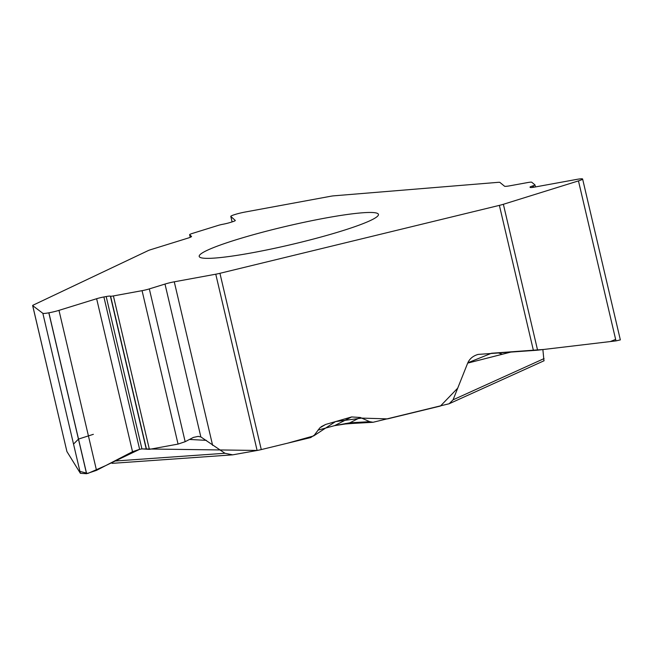 <?xml version="1.0" encoding="UTF-8"?>
<svg xmlns="http://www.w3.org/2000/svg" width="653" height="653" viewBox="0 0 653 653"><rect width="100%" height="100%" fill="white"/><g stroke="black" fill="none" stroke-linecap="round" stroke-linejoin="round"><path stroke-width="0.98" d="M511.258 351.983L467.679 363.117C469.58 358.75 473.074 355.844 478.159 354.408L537.59 350.188L615.983 340.89L620.35 339.887M533.436 350.555L499.382 205.369L219.939 273.305L261.282 449.582L310.706 437.567L314.322 435.143L319.872 427.829L325.667 424.442L351.649 416.941L334.589 425.634L349.837 422.809A6.277 5.387 86.8 0 0 352.489 423.446L373.067 422.279M467.679 363.117L453.076 399.816L449.133 403.758L373.043 422.279L369.688 421.683L360.293 417.479L351.649 416.941M32.65 305.58A8.367 0.857 -13.2 0 0 32.699 305.645L66.916 451.55L32.65 305.58A8.367 0.857 -13.2 0 1 33.36 305.033L148.158 250.613A8.367 0.857 -13.2 0 1 150.819 249.642L187.664 238.206A9.624 0.988 166.8 0 0 191.541 236.459A9.624 0.988 166.8 0 0 191.5 236.402L191.533 236.541M110.994 462.863L112.381 463.328M32.699 305.645L42.853 313.318A10.464 1.077 -13.2 0 0 48.82 312.82L48.902 312.811A10.464 1.077 -13.2 0 0 58.982 310.363L96.636 298.715A7.534 0.775 166.8 0 1 103.892 296.96L106.186 296.535A7.534 0.775 166.8 0 1 110.381 296.136L110.594 296.201A5.02 0.514 -13.2 0 0 113.393 295.931L142.068 290.667L178.057 444.089L149.374 449.346L141.921 448.897L139.628 449.321L132.518 451.713L96.505 470.356L86.555 473.703L80.384 473.311L66.916 451.55M164.997 284.063L200.846 436.93L224.942 453.272L232.68 454.847L257.119 450.472L215.768 274.203L174.269 281.81A9.624 0.988 166.8 0 0 164.997 284.063L149.325 288.904A7.534 0.775 166.8 0 1 142.068 290.667M149.325 288.904L185.158 441.689L178.057 444.089M185.158 441.689L193.419 437.412L198.194 436.384M200.846 436.93L198.153 436.384M215.768 274.203A8.367 0.857 -13.2 0 0 219.939 273.305M257.119 450.472A8.367 0.857 -13.2 0 0 261.282 449.582M370.643 220.404A92.057 9.46 166.8 0 1 271.15 249.038A92.057 9.46 166.8 0 1 199.198 256.433A92.057 9.46 166.8 0 1 286.659 226.199A92.057 9.46 166.8 0 1 378.446 214.396A92.057 9.46 166.8 0 1 370.643 220.404M334.254 425.699L336.279 425.217M345.086 423.928L345.494 423.495L345.086 423.928M230.795 216.404A10.464 1.077 -13.2 0 0 230.836 216.47L232.109 221.898L230.795 216.404A10.464 1.077 -13.2 0 1 235.007 214.502L235.08 214.478A10.464 1.077 -13.2 0 1 245.153 212.029L330.394 196.316A8.367 0.857 -13.2 0 1 333.724 195.835L498.37 182.318A8.367 0.857 -13.2 0 1 499.88 182.399L504.54 186.219A9.624 0.988 166.8 0 0 509.977 185.779L527.485 182.587A7.534 0.775 166.8 0 1 531.738 182.236L534.954 184.881A5.02 0.514 -13.2 0 1 534.978 184.913A5.02 0.514 -13.2 0 1 533.321 185.713L533.681 187.248M499.382 205.369A8.367 0.857 -13.2 0 0 503.373 204.283L578.46 180.897A10.464 1.077 -13.2 0 0 582.615 179.012A10.464 1.077 -13.2 0 0 582.566 178.938L582.558 178.93A10.464 1.077 -13.2 0 0 576.648 179.412L534.562 187.093A7.534 0.775 166.8 0 1 530.309 187.435L530.048 187.223A7.534 0.775 166.8 0 1 530.016 187.174A7.534 0.775 166.8 0 1 532.505 185.974L533.321 185.713M542.896 349.771L543.965 360.807M360.293 417.479L349.837 422.809L369.688 421.683M230.836 216.47L235.268 220.428A7.534 0.775 166.8 0 1 235.3 220.477A7.534 0.775 166.8 0 1 232.264 221.849L230.231 222.477A7.534 0.775 166.8 0 1 223.579 224.134L222.551 224.33A5.02 0.514 -13.2 0 0 218.118 225.432L192.659 233.333A7.534 0.775 166.8 0 0 189.623 234.705A7.534 0.775 166.8 0 0 189.656 234.754L191.5 236.402M93.355 434.318L78.515 439.069M78.442 439.134L73.528 444.081M66.9 451.517L79.062 471.188L87.877 473.433L105.713 465.589L139.693 449.305M141.872 448.905L257.266 450.448M261.143 449.615L287.573 443.191L313.644 435.926L335.503 421.601L361.697 418.108L387.596 418.875L440.465 406.027L457.72 388.135L467.809 362.807L491.505 353.249L543.973 349.437L610.318 341.56L615.632 339.397M502.337 354.261L498.051 352.824M42.853 313.318L80.384 473.311M48.82 312.82L86.555 473.703M48.902 312.811L86.637 473.686M58.982 310.363L96.505 470.356M96.636 298.715L132.518 451.713M103.892 296.96L139.628 449.321M106.186 296.535L141.921 448.897M110.381 296.136L146.248 449.035M110.594 296.201L146.492 449.256M113.393 295.931L149.374 449.346M174.269 281.81L212.625 445.362M321.088 426.768L325.667 424.442M317.954 430.139L334.589 425.634A6.277 1.983 -105.2 0 1 334.467 425.674A6.277 1.983 -105.2 0 1 334.344 425.699M114.455 461.067L224.942 453.272M206.348 440.359L189.476 439.453M578.46 180.897L615.983 340.89M532.505 185.974L532.832 187.378M503.373 204.283L537.59 350.188M453.076 399.816L544.055 358.595M189.656 234.754L190.252 237.3M112.308 463.336L232.852 454.831M345.396 423.977L334.467 425.674M620.334 339.821L582.615 179.012M535.452 186.929L534.978 184.913M449.076 403.783L544.112 360.734M345.396 423.985L352.498 423.446M190.235 237.308L189.623 234.705"/></g></svg>
